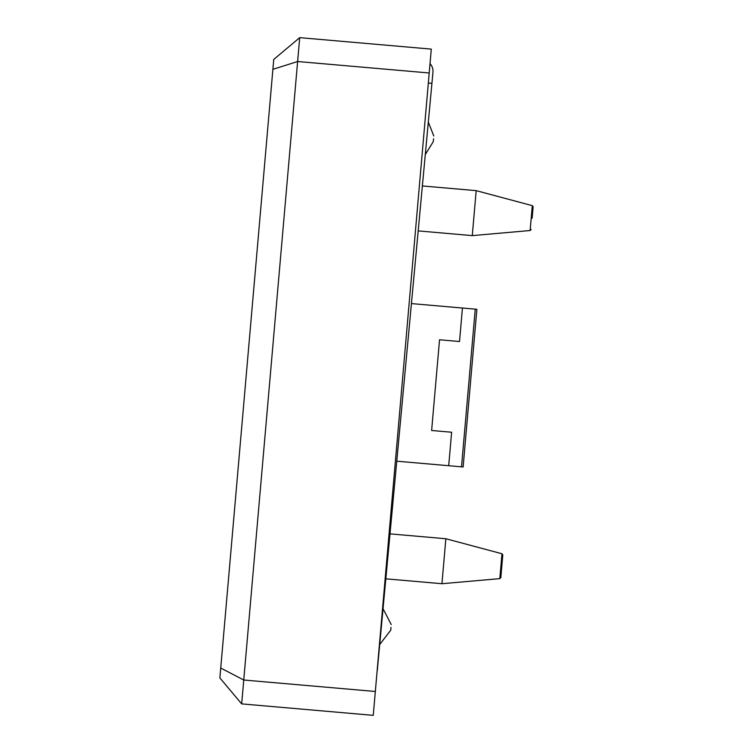 <?xml version="1.0" encoding="UTF-8"?>
<svg xmlns="http://www.w3.org/2000/svg" width="753" height="753" viewBox="0 0 753 753"><rect width="100%" height="100%" fill="white"/><g stroke="black" fill="none" stroke-linecap="round" stroke-linejoin="round"><path stroke-width="1.13" d="M299.703 37.65L273.753 59.44L219.876 677.935L241.675 703.886L299.703 37.65L431.29 49.114L373.253 715.35L241.675 703.886M272.887 69.332L297.623 61.52L429.21 72.985M220.742 668.043L243.746 680.015L375.333 691.48M430.019 63.638A11.144 11.144 0 0 1 432.956 72.26L430.885 94.454L432.956 72.26M377.3 670.443L430.885 94.454M433.54 138.816L433.295 141.639L433.54 138.816M390.986 627.39L390.741 630.214L390.986 627.39M501.809 566.275L502.797 554.933L501.978 553.756L499.813 578.633L500.82 577.617L501.809 566.275M502.797 554.933L501.978 553.756L445.861 538.743L441.945 583.716L499.813 578.633L500.82 577.617M532.136 218.172L533.124 206.821L532.136 218.172M476.188 190.641L472.272 235.614L530.131 230.522L531.147 229.514L530.131 230.522L532.305 205.654L533.124 206.821L532.305 205.654L476.188 190.641L422.377 185.953M461.514 466.832L463.133 466.973L476.875 309.295L462.436 308.033L459.518 341.514L439.536 339.772L431.629 430.49L451.621 432.231L448.703 465.712L461.514 466.832L475.247 309.154M396.765 461.184L448.703 465.712M411.43 303.591L462.436 308.033M428.335 83.018L431.921 83.357M428.316 122.108L433.784 135.992L428.316 122.108M425.304 154.487L433.295 141.639L425.304 154.487M383.042 608.697L391.231 624.566L383.042 608.697M379.71 644.502L390.741 630.214L379.71 644.502M418.197 230.898L472.272 235.614M385.818 578.831L441.945 583.716M389.998 533.877L445.861 538.743"/></g></svg>
